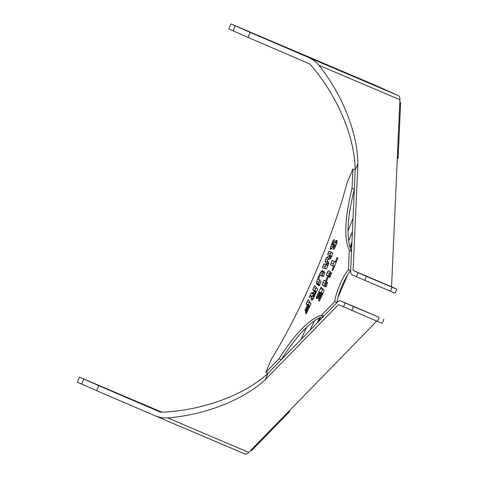 <?xml version="1.0" encoding="UTF-8"?>
<svg xmlns="http://www.w3.org/2000/svg" width="478" height="478" viewBox="0 0 478 478"><rect width="100%" height="100%" fill="white"/><g stroke="black" fill="none" stroke-linecap="round" stroke-linejoin="round"><path stroke-width="0.72" d="M381.868 323.277L338.466 304.629L265.278 379.687C243.027 400.074 205.176 414.904 167.7 417.915C162.825 418.148 158.152 417.24 153.689 415.185L96.592 390.675L98.749 385.65L79.533 377.166L161.827 412.156M98.749 385.65L160.584 412.215C201.328 410.901 244.055 395.437 268.003 373.33L337.008 302.562C338.508 301.044 339.703 300.477 340.605 300.865L353.493 306.595L351.79 310.563M101.049 386.469L110.878 390.663L101.049 386.469M96.592 390.675L77.382 382.185L79.533 377.166M265.278 379.687L268.003 373.33L265.762 372.374L271.504 358.984C301.923 309.714 332.288 238.869 347.189 182.393L352.931 168.997L352.065 188.29C344.746 217.747 343.819 238.462 349.287 250.442L348.426 269.735C342.828 276.045 335.538 293.056 334.767 301.606L321.551 315.157C309.332 318.922 295.141 333.477 278.979 358.823L265.762 372.374M245.166 454.082L153.689 415.185L245.166 454.082C246.068 454.464 247.269 453.903 248.769 452.385L167.7 417.915M378.964 317.171L340.569 300.847L379.042 317.207L353.493 306.595M382.155 323.421L383.858 319.453L383.565 319.31M357.592 308.185L367.415 312.379L357.592 308.185M376.903 320.971L248.769 452.385M353.123 270.44L391.554 286.782L399.919 99.723C400.002 97.548 399.602 96.239 398.73 95.797L375.075 85.186L230.946 23.9L228.789 28.925L248.004 37.409L250.155 32.39L307.246 56.9C311.805 58.74 315.677 61.525 318.856 65.253C342.415 94.698 357.562 132.848 357.897 163.596L353.123 270.44L366.441 276.374L364.744 280.347L351.862 274.611C350.983 274.169 350.583 272.86 350.667 270.685L355.172 169.953L357.897 163.596M250.155 32.39L230.946 23.9M370.797 83.764L380.625 87.964L370.797 83.764M252.456 33.203L262.285 37.404L252.456 33.203M352.931 168.997L355.172 169.953C354.933 136.744 336.9 94.584 309.84 63.974L248.004 37.409M395.109 293.199L396.812 289.232L366.441 276.374M391.554 286.782L396.519 289.088M370.546 277.963L380.369 282.163L370.546 277.963M394.816 293.056L364.744 280.347M324.98 272.514L322.058 270.644L320.278 272.83L318.456 276.553L316.454 282.839L316.573 283.747L319.19 285.94L321.055 281.62L318.772 279.546L319.286 277.109L320.696 275.101L323.152 276.756L324.98 272.514M320.696 275.101L321.491 275.418M322.513 270.656L323.086 271.08M328.111 270.638L326.235 275.023L327.753 275.92L325.458 281.267L324.018 280.198L322.112 284.637L325.793 286.991L327.669 282.612L326.265 281.823L328.553 276.481L329.88 277.455L331.762 273.063L328.111 270.638M321.049 287.021L316.131 297.848L316.824 298.66L319.806 291.974L320.374 292.59L317.858 298.164L318.551 298.971L321.061 293.408L321.598 293.994L318.617 300.537L319.31 301.295L324.221 290.481L321.049 287.021M313.263 294.472L313.867 292.285L311.202 293.05L309.182 297.477L311.871 296.187L311.232 299.682L311.823 300.202L312.731 299.443L317.762 289.094L314.62 285.575L312.731 289.704L315.289 292.327L313.437 295.924L313.036 295.488L313.263 294.472M314.452 296.36L313.144 295.99M329.013 251.135L327.597 254.655L330.441 255.832L326.474 257.445L325.004 261.09L326.833 264.818L323.857 263.946L322.369 267.644L326.558 268.797L328.81 263.205L327.215 259.954L330.662 258.598L332.879 253.089L329.013 251.135M326.211 264.955L323.857 263.946M332.712 265.523L333.65 265.953L331.935 270.124L332.849 270.44L337.946 257.803L337.02 257.505L335.359 261.723L332.216 260.474L330.453 264.842L334.516 266.288M333.25 240.028L330.884 246.056L330.495 248.954L330.931 249.355L334.863 244.479L333.19 249.229L334.421 248.924L335.926 245.28L336.9 242.131L337.02 241.014L336.554 240.189L332.545 245.071L332.909 243.2L334.54 239.687L333.25 240.028L334.158 240.416M333.895 245.644L332.545 245.071L332.479 244.569M334.863 244.479L334.917 244.981L335.885 245.393M331.212 249.259L330.495 248.954L330.931 249.355M308.22 299.497L306.165 303.775L307.312 305.358L304.904 310.365L305.508 311.28L307.892 306.32L308.37 307.043L305.514 312.965L306.111 313.938L310.969 303.835L308.22 299.497M307.432 311.184L306.565 310.82M306.792 312.516L305.92 312.146M306.398 313.341L305.514 312.965M309.696 302.066L308.406 304.731L306.165 303.775M336.679 243.487L334.439 242.531M336.434 243.852L335.759 244.856M337.91 257.887L337.02 257.505M336.213 262.081L335.359 261.723M336.154 262.225L333.405 261.072M334.457 261.43L332.694 265.792M331.254 252.091L329.838 255.611M316.317 287.732L314.978 290.654L312.731 289.704M314.978 290.654L316.412 292.046M316.125 292.685L315.289 292.327M322.453 294.358L321.598 293.994M319.483 300.907L318.617 300.537M322.775 289.118L321.21 292.572M330.023 277.109L328.553 276.481M330.352 271.594L328.476 275.973L326.235 275.023M322.937 276.051L323.343 276.123L322.937 276.051M348.426 269.735L350.667 270.685C345.068 277.001 337.779 294.006 337.008 302.562L323.791 316.113L321.551 315.157M323.791 316.113C311.578 319.872 297.382 334.427 281.219 359.779L278.979 358.823M268.003 373.33L281.219 359.779M319.627 285.42L317.386 284.464M319.71 279.959L318.695 283.789L318.814 284.697L319.537 285.36L317.296 284.41M320.947 275.113L319.418 274.462M324.299 271.594L321.658 275.412M326.259 281.154L324.359 285.593L322.112 284.637M324.359 285.593L326.038 286.483L323.791 285.533M326.343 281.644L325.458 281.267M328.476 275.973L329.993 276.876L327.753 275.92M322.59 294.06L321.061 293.408M318.742 298.541L317.858 298.164M319.806 291.974L322.614 293.54L320.374 292.59M322.614 293.54L322.417 293.982M317.016 298.224L316.131 297.848M314.112 297.143L311.871 296.187M311.202 293.05L313.449 294L312.361 296.396M313.682 293.39L312.301 292.805M327.878 265.505L326.098 264.902L324.61 268.6M327.962 265.302L326.833 264.818M327.729 260.863L327.251 262.046L328.35 264.334M327.251 262.046L325.004 261.09M331.135 257.421L328.715 258.395L326.474 257.445M328.715 258.395L328.237 259.608M330.949 257.499L328.709 256.549M331.577 256.316L330.441 255.832M331.899 256.375L329.659 255.419M334.504 266.318L333.65 265.953M333.799 245.035L333.124 247.006L330.884 246.056M309.242 307.414L308.37 307.043M309.451 306.984L307.892 306.32M305.771 310.73L304.904 310.365M308.406 304.731L309.553 306.308L307.312 305.358M309.553 306.308L309.272 306.906M308.8 305.227L306.559 304.271M355.172 169.953L354.312 189.24L352.065 188.29M354.312 189.24C346.986 218.697 346.06 239.418 351.533 251.398L349.287 250.442M350.667 270.685L351.533 251.398M337.008 302.562L334.767 301.606M352.417 231.567L348.593 241.079M314.363 320.792L310.067 330.19M351.945 242.059L349.872 247.162M319.585 317.697L317.267 322.805M318.868 321.162L320.672 317.201M350.249 248.333L351.844 244.389M397.308 158.14L398.12 158.481L400.618 102.573L399.805 102.226M353.009 218.332L347.99 231.017M330.842 272.597L329.211 276.409M326.755 282.139L325.106 285.958M306.727 327.107L300.955 339.535M250.609 450.491L251.362 450.814L289.662 411.534L288.909 411.211M347.691 274.856L338.03 297.364M345.134 302.962L343.431 306.936M83.775 379.138L81.624 384.157M379.114 317.494L377.411 321.461M398.73 95.797L307.246 56.9M235.182 25.872L233.031 30.891M358.082 272.747L356.385 276.714M399.919 99.723L318.856 65.253M392.068 287.272L390.365 291.239M308.328 309.308L307.468 308.943M307.109 311.847L306.243 311.483M309.397 302.688L307.157 301.732M336.984 240.685L336.165 240.338M337.014 241.336L335.699 240.775M337.301 242.561L335.06 241.605M334.379 244.933L333.166 244.419M334.092 245.339L332.867 244.82M333.949 245.555L332.676 245.017M332.497 244.485L331.559 244.085M337.922 257.863L337.354 257.624M333.548 263.701L331.308 262.745M330.543 253.872L328.302 252.916M315.94 288.557L313.699 287.607M316.376 292.004L314.136 291.054M315.749 293.54L314.912 293.181M315.432 294.239L314.596 293.886M314.763 295.703L313.879 295.326M313.18 296.013L314.381 296.521L313.221 296.019M321.76 295.888L320.917 295.529M320.905 297.776L320.063 297.418M319.447 300.985L318.784 300.704M319.388 301.128L319.035 300.979M322.668 289.351L320.427 288.401M329.456 273.697L327.215 272.747M323.307 276.392L322.076 275.866M318.814 284.697L316.573 283.747M318.695 283.789L316.454 282.839M318.993 282.199L316.753 281.243M318.778 279.564L317.47 279.009M319.364 276.941L318.456 276.553M322.519 273.78L320.278 272.83M323.289 272.568L321.049 271.618M323.845 271.892L321.604 270.942M325.279 283.454L323.038 282.498M319.896 295.96L319.029 295.595M319.328 293.02L318.491 292.667M312.128 300.065L311.232 299.682M312.648 299.551L311.19 298.935M313.616 298.81L311.375 297.854M312.409 296.288L310.168 295.332M313.598 293.594L311.949 292.894M313.903 292.877L313.12 292.542M325.357 266.772L323.11 265.816M327.376 265.356L325.136 264.4M327.92 265.392L326.462 264.77M328.302 264.238L326.062 263.282M327.215 259.96L325.727 259.321M331.439 256.65L329.928 256.005M331.487 256.531L330.095 255.939M334.23 267.011L333.375 266.646M334.857 247.927L333.997 247.556M335.401 246.63L334.534 246.26M332.031 248.417L330.489 247.765M306.852 308.465L306.004 308.107M308.507 304.85L306.261 303.894M333.889 245.65L332.509 245.065M323.295 276.099L321.055 275.149"/></g></svg>
